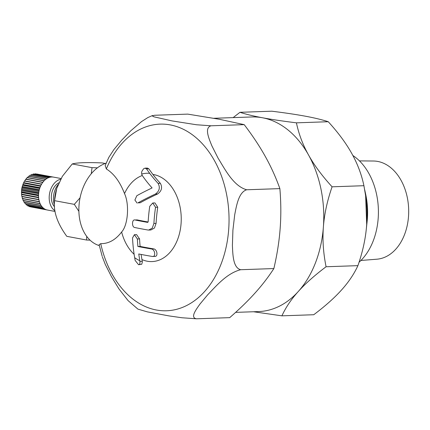 <?xml version="1.0" encoding="UTF-8"?>
<svg xmlns="http://www.w3.org/2000/svg" width="430" height="430" viewBox="0 0 430 430"><rect width="100%" height="100%" fill="white"/><g stroke="black" fill="none" stroke-linecap="round" stroke-linejoin="round"><path stroke-width="0.64" d="M137.132 203.105L134.896 200.041L136.821 195.725A128.495 30.482 164 0 1 152.091 187.931A127.291 54.825 26.2 0 1 142.002 175.091L141.567 172.742L141.938 171.183L143.701 168.684L145.066 168.151L146.474 168.882L148.775 168.802L152.892 174.44A122.055 52.573 26.2 0 0 160.358 183.309C162.594 187.453 161.685 191.011 157.643 193.968A126.651 30.046 164 0 0 140.164 202.783L137.982 202.858A129.72 30.777 -16 0 1 155.424 194.043C159.449 191.087 160.342 187.534 158.095 183.384A125.237 53.944 -153.8 0 1 149.694 173.328L146.474 168.882M145.066 168.151L147.366 168.071L148.775 168.802M137.17 219.902L134.998 219.977C131.886 219.085 131.591 227.083 134.73 227.508A130.376 14.335 4.3 0 0 147.839 229.996L148.715 230.055L152.274 228.115L153.908 223.444A129.946 91.251 -79.4 0 1 155.547 207.298L152.747 203.003L149.748 206.319A130.612 91.719 100.6 0 0 148.146 221.864L147.662 222.391A130.79 14.383 -175.7 0 1 134.998 219.977L137.17 219.902A127.748 14.05 4.3 0 0 148.124 222.014M152.747 202.998L154.934 202.922L157.735 207.222A126.882 89.101 100.6 0 0 156.305 220.052A126.882 89.101 100.6 0 0 156.085 223.369L154.451 228.034L150.892 229.98M138.567 264.719L139.427 264.353L139.954 263.407L139.847 260.682A130.612 91.719 -79.4 0 1 138.761 253.974A125.415 13.792 4.3 0 0 152.279 256.452C156.09 257.221 155.106 249.378 151.408 248.959A127.425 14.013 -175.7 0 1 137.896 246.487A130.612 91.719 -79.4 0 1 137.374 238.983L134.397 234.694L132.526 237.973A129.946 91.251 100.6 0 0 134.671 257.694L135.144 260.44L138.567 264.719L141.728 264.273L142.362 261.988L141.954 259.564A127.565 89.58 100.6 0 1 141.104 254.436M134.397 234.694L136.589 234.619L139.567 238.908A127.565 89.58 100.6 0 0 140.121 246.406A124.302 13.669 4.3 0 0 153.639 248.884C157.342 249.303 158.369 257.135 154.542 256.371M137.896 246.487L140.121 246.406M152.279 256.452L154.988 256.404M108.769 157.514L105.167 165.545L106.344 168.952C113.939 173.639 119.997 181.847 124.512 193.581C129.602 204.384 127.995 225.255 121.626 231.996C115.632 239.87 108.666 243.756 100.727 243.654L99.11 244.675L102.179 256.275M21.554 194.124L21.5 192.097L38.533 195.279A16.732 11.75 100.6 0 0 38.587 197.3L21.554 194.124A16.732 11.75 -79.4 0 0 21.57 194.381L38.609 197.558A16.732 11.75 100.6 0 0 38.867 199.515L21.828 196.338L21.57 194.381M38.533 195.752L21.527 192.581M38.625 197.746L21.683 194.586M21.828 196.338A16.732 11.75 -79.4 0 0 21.876 196.58L38.91 199.762A16.732 11.75 100.6 0 0 39.366 201.616L22.333 198.434L22.043 196.51M22.333 198.434A16.732 11.75 -79.4 0 0 22.403 198.665L39.436 201.842A16.732 11.75 100.6 0 0 40.087 203.557L23.053 200.38L22.602 198.305M23.053 200.38A16.732 11.75 -79.4 0 0 23.145 200.584L40.184 203.766A16.732 11.75 100.6 0 0 41.011 205.303L23.973 202.127L23.548 200.659M23.973 202.127A16.732 11.75 -79.4 0 0 24.091 202.31L41.124 205.486A16.732 11.75 100.6 0 0 42.113 206.825L25.08 203.648L24.623 202.412M25.08 203.648A16.732 11.75 -79.4 0 0 25.214 203.804L42.253 206.98A16.732 11.75 100.6 0 0 43.382 208.082L26.348 204.906L25.907 203.933M26.348 204.906A16.732 11.75 -79.4 0 0 26.499 205.035L43.538 208.211A16.732 11.75 100.6 0 0 44.79 209.066L27.756 205.889L27.38 205.196M27.756 205.889A16.732 11.75 -79.4 0 0 27.923 205.981L44.956 209.157A16.732 11.75 100.6 0 0 46.311 209.743L29.272 206.567A16.732 11.75 -79.4 0 0 29.45 206.62L46.488 209.797A16.732 11.75 100.6 0 0 47.418 210.028L55.061 211.452M46.929 209.921L30.874 206.927M53.685 177.155A16.732 11.75 100.6 0 0 53.551 177.128A16.732 11.75 100.6 0 0 52.24 176.988L35.201 173.811A16.732 11.75 -79.4 0 0 35.018 173.811L52.051 176.988A16.732 11.75 100.6 0 0 50.579 177.112L33.54 173.93A16.732 11.75 -79.4 0 0 33.352 173.967L50.385 177.144A16.732 11.75 100.6 0 0 48.913 177.552L31.874 174.37A16.732 11.75 -79.4 0 0 31.691 174.44L48.724 177.617A16.732 11.75 100.6 0 0 47.278 178.305L30.245 175.123A16.732 11.75 -79.4 0 0 30.062 175.23L47.096 178.407A16.732 11.75 100.6 0 0 45.709 179.353L28.67 176.176A16.732 11.75 -79.4 0 0 28.498 176.311L45.537 179.487A16.732 11.75 100.6 0 0 44.231 180.681L27.192 177.504A16.732 11.75 -79.4 0 0 27.031 177.665L44.07 180.847A16.732 11.75 100.6 0 0 42.871 182.255L25.838 179.079A16.732 11.75 -79.4 0 0 25.692 179.272L42.726 182.449A16.732 11.75 100.6 0 0 41.662 184.056L24.628 180.879A16.732 11.75 -79.4 0 0 24.499 181.095L41.538 184.271A16.732 11.75 100.6 0 0 40.624 186.04L23.591 182.863L24.499 181.095M36.652 173.978L53.417 177.101M32.712 174.526L33.352 173.967M30.901 175.246L31.691 174.44M29.175 176.268L30.062 175.23M27.568 177.569L28.498 176.311M25.907 179.428L27.031 177.665M24.773 180.944L25.692 179.272M40.737 185.808L23.779 182.643M22.747 184.991L23.483 183.094L40.522 186.271A16.732 11.75 100.6 0 0 39.78 188.168L22.747 184.991A16.732 11.75 -79.4 0 0 22.661 185.239L39.7 188.415A16.732 11.75 100.6 0 0 39.146 190.404L22.107 187.227L22.532 185.663M39.963 187.663L22.946 184.486M39.34 189.619L22.295 186.443M21.694 189.523L22.054 187.485L39.087 190.662A16.732 11.75 100.6 0 0 38.727 192.699L21.694 189.523A16.732 11.75 -79.4 0 0 21.661 189.786L38.695 192.963A16.732 11.75 100.6 0 0 38.598 193.989A16.732 11.75 100.6 0 0 38.544 195.016L21.505 191.839L21.661 189.786M38.888 191.651L21.839 188.469M54.938 210.743A16.732 11.75 -79.4 0 1 49.246 195.978A16.732 11.75 -79.4 0 1 60.662 179.208M22.527 185.669L22.258 186.534A10.648 7.477 100.6 0 0 21.624 189.867A10.648 7.477 100.6 0 0 21.618 189.974L21.564 190.726L38.619 193.71M58.093 184.631A16.732 11.75 100.6 0 0 53.503 196.768A16.732 11.75 100.6 0 0 54.416 204.847M58.872 182.804A13.76 9.664 100.6 0 0 51.358 195.903A13.76 9.664 100.6 0 0 54.492 206.722M78.889 211.361L74.32 204.357L80.071 197.795M91.273 173.736L92.02 167.652L97.406 167.829M90.053 240.15L86.575 240.026L86.709 236.371M74.32 204.357L54.545 200.67L54.519 201.052L54.594 199.912A34.991 24.569 -79.4 0 1 54.621 199.558A34.991 24.569 -79.4 0 1 56.706 188.593L54.545 200.67C53.304 211.565 57.389 223.455 66.8 236.339L86.575 240.026M105.205 163.486L102.189 162.927C86.881 162.277 76.9 162.621 72.24 163.964L62.355 176.332L56.819 188.232M92.02 167.652L72.24 163.964M360.926 260.467L376.89 259.199A49.144 34.567 -92 0 0 408.5 216.564A49.144 34.567 -92 0 0 373.482 161.019L359.453 160.885M359.055 262.241A60.85 42.801 -92 0 0 373.197 240.961A60.85 42.801 -92 0 0 378.174 218.483A60.85 42.801 -92 0 0 352.869 155.504M366.188 230.066L367.102 221.724A60.85 42.801 -92 0 0 365.661 194.236L364.678 189.711M365.629 195.763L365.715 196.413A97.363 68.488 88 0 1 366.688 224.428A97.363 68.488 88 0 1 366.688 224.433L365.629 195.763L363.92 185.706C361.56 174.483 357.513 163.755 351.783 153.521C346.102 143.281 338.26 132.687 328.251 121.728C322.29 119.771 314.781 117.954 305.725 116.267C296.716 114.584 285.407 112.891 271.803 111.203L239.972 112.305C245.933 114.262 253.447 116.084 262.499 117.766C271.507 119.454 282.816 121.142 296.421 122.835C298.786 134.058 302.827 144.781 308.557 155.02C314.244 165.254 322.086 175.854 332.089 186.808C327.225 200.799 324.327 214.188 323.387 226.981C322.403 239.768 323.301 253.028 326.08 266.75C314.599 275.394 305.343 283.639 298.296 291.492C291.207 299.344 285.746 307.461 281.913 315.835L253.501 311.75M366.629 225.272A97.363 68.488 88 0 1 366.613 225.481L366.688 224.433M281.913 315.835L313.744 314.733C325.22 306.096 334.481 297.845 341.522 289.992C348.612 282.139 354.073 274.023 357.91 265.649C362.769 251.657 365.672 238.268 366.613 225.481M213.844 118.282L251.867 116.96A97.363 68.488 88 0 1 262.499 117.766A97.363 68.488 88 0 1 308.557 155.02A97.363 68.488 88 0 1 323.387 226.981A97.363 68.488 88 0 1 298.296 291.492A97.363 68.488 88 0 1 258.618 311.573L235.624 312.373M233.146 117.61L239.972 112.305M296.421 122.835L328.251 121.728M326.08 266.75L357.91 265.649M332.089 186.808L363.92 185.706M99.314 245.611A42.597 29.912 -79.4 0 1 79.066 204.847A42.597 29.912 -79.4 0 1 106.156 163.158M196.483 318.797L229.695 317.646C239.558 309.062 248.013 300.844 255.065 292.991C262.149 285.138 268.411 276.995 273.862 268.562C277.108 254.63 279.21 241.268 280.156 228.475C281.129 215.688 281.037 202.401 279.871 188.619C275.893 177.456 271.05 166.754 265.332 156.52C259.634 146.281 252.593 135.654 244.208 124.646L219.268 119.266L187.754 114.117L154.542 115.267L152.204 115.885L153.994 116.831L172.032 120.905L196.456 124.754L210.996 125.796C204.218 127.887 208.835 138.331 211.899 145.888L218.091 158.154C224.799 168.942 233.307 186.061 246.664 189.77C238.698 192.317 236.538 205.357 234.705 214.79L232.915 230.114L232.404 245.396C232.823 254.753 233.033 267.707 240.65 269.717C226.75 273.238 215.973 286.31 207.83 294.631L200.009 304.005C195.946 309.734 189.952 317.673 196.483 318.797L181.944 317.754L168.963 315.899L147.35 311.868L137.928 309.132L128.07 300.602L118.927 288.879L111.461 276.657L105.269 264.385L102.399 256.995M108.871 157.305L113.907 149.554L121.722 140.18L130.817 130.763L141.529 121.609L147.866 117.551L152.516 115.519M273.862 268.562L240.65 269.717M244.208 124.646L210.996 125.796M279.871 188.619L246.664 189.77M141.61 174.08A44.747 31.476 88 0 1 149.694 173.328M158.095 183.384L160.358 183.309M155.424 194.043L157.643 193.968M137.982 202.858L140.164 202.783M155.547 207.298L157.735 207.222M153.908 223.444L156.085 223.369M137.374 238.983L139.567 238.908M139.987 261.451L142.287 261.37M151.408 248.959L153.639 248.884M139.847 260.682A44.747 31.476 88 0 1 134.671 257.694M124.512 193.581A43.709 30.745 88 0 1 142.287 175.51M134.128 254.318A43.709 30.745 88 0 1 121.626 231.996M152.892 174.44A43.709 30.745 88 0 1 181.073 223.605A43.709 30.745 88 0 1 141.954 259.564M106.344 168.952A93.374 65.677 88 0 1 208.991 151.957A93.374 65.677 88 0 1 198.015 297.942A93.374 65.677 88 0 1 100.727 243.654M148.721 230.061L150.892 229.986M61.044 178.525L53.551 177.128"/></g></svg>
